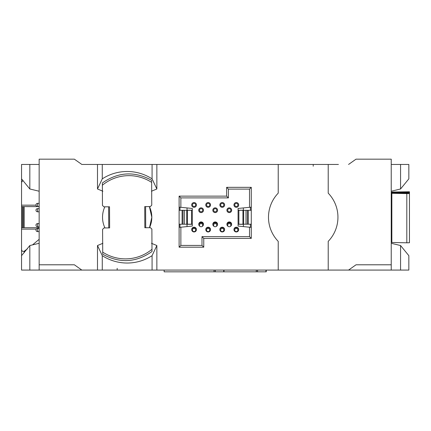 <?xml version="1.0" encoding="UTF-8"?>
<svg xmlns="http://www.w3.org/2000/svg" width="431" height="431" viewBox="0 0 431 431"><rect width="100%" height="100%" fill="white"/><g stroke="black" fill="none" stroke-linecap="round" stroke-linejoin="round"><path stroke-width="0.65" d="M102.88 191.229L97.492 188.983L97.492 164.448L81.831 164.448L91.965 164.448M149.498 227.708L151.82 217.262A24.648 24.648 0 0 1 149.498 227.708L145.716 227.73L145.603 206.6L149.39 206.584A24.648 24.648 0 0 1 151.82 217.262L149.39 206.584A24.648 24.648 0 0 1 149.498 227.708M104.965 227.94A24.648 24.648 0 0 1 104.852 206.815L108.634 206.794L108.747 227.918L104.965 227.94M97.492 164.448L278.221 164.448L278.221 193.153A34.728 34.728 0 0 0 278.221 241.365L278.221 270.075L156.857 270.075L156.857 245.535L152.078 255.664A45.772 45.772 0 0 1 102.271 255.664L97.492 245.535L102.88 243.294M179.14 227.379L179.14 224.212M179.14 210.306L179.14 207.144M338.427 164.448L278.221 164.448M391.235 164.448L408.841 164.448L408.841 178.86L400.566 188.983L400.566 164.448M22.924 180.347L21.55 182.388L21.55 164.448L39.156 164.448M39.156 243.294L29.825 245.535L29.825 270.075L21.55 270.075L21.55 249.285C21.706 251.09 22.584 251.742 24.19 251.235L27.368 248.881M29.825 270.075L39.156 270.075L39.156 159.168L74.364 159.168L81.831 164.448M29.825 245.535L21.55 255.664L21.55 252.135M21.55 185.233L21.55 178.86L29.825 188.983L29.825 164.448M348.56 164.448L356.028 159.168L391.235 159.168L391.235 270.075L408.841 270.075L408.841 255.664L400.566 245.535L391.235 243.294M400.566 270.075L400.566 245.535M39.156 264.79L74.364 264.79L81.831 270.075L152.078 270.075L152.078 255.664M102.271 270.075L102.271 255.664M97.492 270.075L97.492 245.535M97.492 188.983L102.271 178.86L102.271 164.448M102.271 178.86A45.772 45.772 0 0 1 152.078 178.86L156.857 188.983L156.857 164.448M156.857 188.983L151.47 191.229M152.078 178.86L152.078 164.448M152.078 270.075L156.857 270.075M391.235 270.075L328.212 270.075L328.212 241.365A34.728 34.728 0 0 0 328.212 193.153L328.212 164.448M348.56 270.075L356.028 264.79L391.235 264.79M180.869 197.894L179.107 196.137L179.107 247.189L203.755 247.189L203.755 238.386L251.284 238.386L251.284 187.334L226.636 187.334L226.636 196.137L179.107 196.137L179.107 207.139L192.312 208.459L192.312 226.065L180.869 227.207L180.869 245.428L201.994 245.428L201.994 236.624L249.522 236.624L249.522 227.207L238.079 226.065L238.079 208.459L249.522 207.316L249.522 189.096L228.398 189.096L228.398 197.894L180.869 197.894L180.869 207.316M328.212 270.075L278.221 270.075M81.831 270.075L39.156 270.075M391.235 191.229L400.566 188.983M151.47 243.294L156.857 245.535M29.825 188.983L39.156 191.229M102.53 217.386A24.648 24.648 0 0 1 104.852 206.815M151.631 180.573L151.642 182.388A41.608 41.608 0 0 0 102.362 185.233L102.465 205.42L103.882 206.821L109.517 206.788L109.625 227.913L103.995 227.945L102.589 229.357L102.707 252.135A41.608 41.608 0 0 0 151.987 249.285L151.998 251.235M151.987 249.285L151.884 229.103L150.467 227.703L144.832 227.73L144.724 206.605L150.36 206.578L151.76 205.161L151.642 182.388M102.707 252.135L102.718 254.225C119.705 263.54 136.131 262.641 151.998 251.532M102.362 185.233L102.352 182.986C118.218 171.877 134.644 170.983 151.631 180.298M39.156 227.703L21.55 227.703L21.55 249.285M39.156 206.616L21.55 206.605L21.55 227.703M39.156 206.578L21.55 206.605M21.55 206.578L21.55 182.388M32.514 244.91L39.156 239.324M36.285 229.103L21.55 229.103M35.999 205.161L21.55 205.161M22.428 206.6L22.428 227.703M23.312 206.6L23.312 227.703M24.19 206.605L24.19 227.703M391.235 194.72L391.844 194.72M391.235 195.281L391.844 195.281M391.235 239.803L391.844 239.803M391.844 192.307L391.844 193.309L406.81 193.594L409.45 193.546L409.45 191.768L391.844 192.032L391.844 192.307L409.45 192.307M409.45 193.546L409.45 242.75L406.81 242.804L391.844 242.486L391.844 193.309M391.844 192.943L409.45 192.943M250.406 207.225L250.406 210.306M250.406 224.212L250.406 227.293M179.986 227.293L179.986 224.212M179.986 210.306L179.986 207.225M236.285 203.351A1.584 1.584 0 0 1 237.907 204.903A1.584 1.584 0 0 1 236.355 206.519A1.584 1.584 0 0 1 234.739 204.973A1.584 1.584 0 0 1 236.285 203.351M238.699 204.887A2.376 2.376 0 0 1 236.371 207.311A2.376 2.376 0 0 1 233.947 204.989A2.376 2.376 0 0 1 236.269 202.559A2.376 2.376 0 0 1 238.699 204.887A2.376 2.376 0 0 0 236.269 202.559A2.376 2.376 0 0 0 233.947 204.989M229.244 208.636A1.584 1.584 0 0 1 230.865 210.188A1.584 1.584 0 0 1 229.314 211.804A1.584 1.584 0 0 1 227.697 210.253A1.584 1.584 0 0 1 229.244 208.636M231.657 210.166A2.376 2.376 0 0 1 229.33 212.596A2.376 2.376 0 0 1 226.905 210.269A2.376 2.376 0 0 1 229.227 207.844A2.376 2.376 0 0 1 231.657 210.166A2.376 2.376 0 0 0 229.227 207.844A2.376 2.376 0 0 0 226.905 210.269M215.161 208.636A1.584 1.584 0 0 1 216.782 210.188A1.584 1.584 0 0 1 215.231 211.804A1.584 1.584 0 0 1 213.614 210.253A1.584 1.584 0 0 1 215.161 208.636M217.574 210.166A2.376 2.376 0 0 1 215.247 212.596A2.376 2.376 0 0 1 212.817 210.269A2.376 2.376 0 0 1 215.144 207.844A2.376 2.376 0 0 1 217.574 210.166A2.376 2.376 0 0 0 215.144 207.844A2.376 2.376 0 0 0 212.817 210.269M229.222 223.592A1.584 1.584 0 0 1 230.838 225.138A1.584 1.584 0 0 1 229.287 226.76A1.584 1.584 0 0 1 227.67 225.208A1.584 1.584 0 0 1 229.222 223.592M227.239 223.08A2.904 2.904 0 0 1 231.382 223.199M226.932 224.67A2.376 2.376 0 0 1 231.603 224.804A2.376 2.376 0 0 0 226.932 224.67M236.263 228.446A1.584 1.584 0 0 1 237.88 229.998A1.584 1.584 0 0 1 236.328 231.614A1.584 1.584 0 0 1 234.712 230.062A1.584 1.584 0 0 1 236.263 228.446M233.947 229.675A2.376 2.376 0 0 1 238.672 229.944A2.376 2.376 0 0 0 233.947 229.675M208.119 203.351A1.584 1.584 0 0 1 209.741 204.903A1.584 1.584 0 0 1 208.189 206.519A1.584 1.584 0 0 1 206.568 204.973A1.584 1.584 0 0 1 208.119 203.351M210.533 204.887A2.376 2.376 0 0 1 208.205 207.311A2.376 2.376 0 0 1 205.776 204.989A2.376 2.376 0 0 1 208.103 202.559A2.376 2.376 0 0 1 210.533 204.887A2.376 2.376 0 0 0 208.103 202.559A2.376 2.376 0 0 0 205.776 204.989M201.078 208.636A1.584 1.584 0 0 1 202.694 210.188A1.584 1.584 0 0 1 201.148 211.804A1.584 1.584 0 0 1 199.526 210.253A1.584 1.584 0 0 1 201.078 208.636M203.486 210.166A2.376 2.376 0 0 1 201.164 212.596A2.376 2.376 0 0 1 198.734 210.269A2.376 2.376 0 0 1 201.061 207.844A2.376 2.376 0 0 1 203.486 210.166A2.376 2.376 0 0 0 201.061 207.844A2.376 2.376 0 0 0 198.734 210.269M201.056 223.592A1.584 1.584 0 0 1 202.672 225.138A1.584 1.584 0 0 1 201.121 226.76A1.584 1.584 0 0 1 199.505 225.208A1.584 1.584 0 0 1 201.056 223.592M199.074 223.08A2.904 2.904 0 0 1 203.216 223.199M198.766 224.67A2.376 2.376 0 0 1 203.437 224.804A2.376 2.376 0 0 0 198.766 224.67M194.015 228.446A1.584 1.584 0 0 1 195.631 229.998A1.584 1.584 0 0 1 194.079 231.614A1.584 1.584 0 0 1 192.463 230.062A1.584 1.584 0 0 1 194.015 228.446M191.698 229.675A2.376 2.376 0 0 1 196.417 229.944A2.376 2.376 0 0 0 191.698 229.675M194.036 203.351A1.584 1.584 0 0 1 195.652 204.903A1.584 1.584 0 0 1 194.106 206.519A1.584 1.584 0 0 1 192.485 204.973A1.584 1.584 0 0 1 194.036 203.351M196.444 204.887A2.376 2.376 0 0 0 194.02 202.559A2.376 2.376 0 0 0 191.693 204.989A2.376 2.376 0 0 1 194.02 202.559A2.376 2.376 0 0 1 196.444 204.887A2.376 2.376 0 0 1 194.069 207.316A2.376 2.376 0 0 0 196.45 204.935A2.376 2.376 0 0 0 194.069 202.559A2.376 2.376 0 0 0 191.693 204.935A2.376 2.376 0 0 0 194.069 207.316M222.18 228.446A1.584 1.584 0 0 1 223.797 229.998A1.584 1.584 0 0 1 222.245 231.614A1.584 1.584 0 0 1 220.629 230.062A1.584 1.584 0 0 1 222.18 228.446M219.864 229.675A2.376 2.376 0 0 1 224.589 229.944A2.376 2.376 0 0 0 219.864 229.675M222.202 203.351A1.584 1.584 0 0 1 223.824 204.903A1.584 1.584 0 0 1 222.272 206.519A1.584 1.584 0 0 1 220.656 204.973A1.584 1.584 0 0 1 222.202 203.351M224.616 204.887A2.376 2.376 0 0 1 222.288 207.311A2.376 2.376 0 0 1 219.864 204.989A2.376 2.376 0 0 1 222.186 202.559A2.376 2.376 0 0 1 224.616 204.887A2.376 2.376 0 0 0 222.186 202.559A2.376 2.376 0 0 0 219.864 204.989M215.139 223.592A1.584 1.584 0 0 1 216.755 225.138A1.584 1.584 0 0 1 215.204 226.76A1.584 1.584 0 0 1 213.587 225.208A1.584 1.584 0 0 1 215.139 223.592M213.156 223.08A2.904 2.904 0 0 1 217.299 223.199M212.849 224.67A2.376 2.376 0 0 1 217.52 224.804A2.376 2.376 0 0 0 212.849 224.67M208.098 228.446A1.584 1.584 0 0 1 209.714 229.998A1.584 1.584 0 0 1 208.162 231.614A1.584 1.584 0 0 1 206.546 230.062A1.584 1.584 0 0 1 208.098 228.446M205.781 229.675A2.376 2.376 0 0 1 210.506 229.944A2.376 2.376 0 0 0 205.781 229.675M214.045 270.075L214.045 271.832L164.146 271.832L164.146 270.075M223.727 270.075L223.727 271.832L256.294 271.832L256.294 270.075M214.045 271.832L223.727 271.832M215.301 270.075L215.301 271.832M265.975 270.075L265.975 271.832L266.25 271.832L266.25 270.075M256.294 271.832L265.975 271.832M257.555 270.075L257.555 271.832M238.079 224.303L243.364 224.303L243.364 226.593M187.027 226.593L187.027 224.303L192.312 224.303L192.312 226.065M192.312 224.212L187.442 224.212L187.442 210.306L192.312 210.306M192.312 210.22L187.027 210.22L187.027 207.931M201.11 207.844A2.376 2.376 0 0 0 198.734 210.22A2.376 2.376 0 0 0 201.11 212.596A2.376 2.376 0 0 0 203.491 210.22A2.376 2.376 0 0 0 201.11 207.844M208.151 202.559A2.376 2.376 0 0 0 205.776 204.935A2.376 2.376 0 0 0 208.151 207.316A2.376 2.376 0 0 0 210.533 204.935A2.376 2.376 0 0 0 208.151 202.559M215.198 207.844A2.376 2.376 0 0 0 212.817 210.22A2.376 2.376 0 0 0 215.198 212.596A2.376 2.376 0 0 0 217.574 210.22A2.376 2.376 0 0 0 215.198 207.844M222.24 202.559A2.376 2.376 0 0 0 219.858 204.935A2.376 2.376 0 0 0 222.24 207.316A2.376 2.376 0 0 0 224.616 204.935A2.376 2.376 0 0 0 222.24 202.559M229.281 207.844A2.376 2.376 0 0 0 226.9 210.22A2.376 2.376 0 0 0 229.281 212.596A2.376 2.376 0 0 0 231.657 210.22A2.376 2.376 0 0 0 229.281 207.844M236.323 202.559A2.376 2.376 0 0 0 233.947 204.935A2.376 2.376 0 0 0 236.323 207.316A2.376 2.376 0 0 0 238.699 204.935A2.376 2.376 0 0 0 236.323 202.559M230.019 226.561A2.376 2.376 0 0 0 229.281 221.927A2.376 2.376 0 0 0 228.408 226.512M236.323 227.207A2.376 2.376 0 0 0 233.947 229.583A2.376 2.376 0 0 0 236.323 231.959A2.376 2.376 0 0 0 238.699 229.583A2.376 2.376 0 0 0 236.323 227.207M222.24 227.207A2.376 2.376 0 0 0 219.858 229.583A2.376 2.376 0 0 0 222.24 231.959A2.376 2.376 0 0 0 224.616 229.583A2.376 2.376 0 0 0 222.24 227.207M215.936 226.561A2.376 2.376 0 0 0 215.198 221.927A2.376 2.376 0 0 0 214.326 226.512M208.151 227.207A2.376 2.376 0 0 0 205.776 229.583A2.376 2.376 0 0 0 208.151 231.959A2.376 2.376 0 0 0 210.533 229.583A2.376 2.376 0 0 0 208.151 227.207M201.853 226.561A2.376 2.376 0 0 0 201.11 221.927A2.376 2.376 0 0 0 200.243 226.512M194.069 227.207A2.376 2.376 0 0 0 191.693 229.583A2.376 2.376 0 0 0 194.069 231.959A2.376 2.376 0 0 0 196.45 229.583A2.376 2.376 0 0 0 194.069 227.207M201.994 245.428L203.755 247.189L179.107 247.189L179.107 227.385L180.869 227.207M249.522 227.207L251.284 227.385L251.284 238.386L249.522 236.624M179.107 247.189L180.869 245.428M228.398 189.096L226.636 187.334L251.284 187.334L251.284 207.139L249.522 207.316M249.522 189.096L251.284 187.334M203.755 238.386L201.994 236.624M228.398 197.894L226.636 196.137M191.526 224.212L191.526 210.306M179.107 224.212L186.725 224.212L186.725 210.306L187.442 210.306M186.725 224.212L187.442 224.212M184.387 224.212L184.387 210.306L186.725 210.306M182.981 224.212L182.981 210.306L184.387 210.306M182.097 224.212L182.097 210.306L182.981 210.306M179.107 210.306L182.097 210.306M238.079 210.22L243.364 210.22L243.364 207.931M243.666 210.306L242.939 210.306L242.939 224.212L242.949 210.306L238.866 210.306L238.866 224.212L243.666 224.212L243.666 210.306L251.284 210.306M238.079 210.306L238.866 210.306M238.079 224.212L238.866 224.212M251.284 224.212L243.666 224.212M248.294 224.212L248.294 210.306M247.41 224.212L247.41 210.306M246.004 224.212L246.004 210.306M24.19 251.235L24.19 252.749M406.81 242.804L406.81 193.594M39.156 203.351L37.572 203.351A1.584 1.584 0 0 0 35.983 204.935A1.584 1.584 0 0 1 37.572 203.351L37.572 206.524L39.156 206.524M37.572 211.804A1.584 1.584 0 0 1 35.983 210.22A1.584 1.584 0 0 1 37.572 208.636L37.572 211.804L39.156 211.804M39.156 223.587L37.572 223.587A1.584 1.584 0 0 0 35.983 225.176A1.584 1.584 0 0 1 37.572 223.587L37.572 226.76L39.156 226.76M39.156 228.446L37.572 228.446A1.584 1.584 0 0 0 35.983 230.03A1.584 1.584 0 0 1 37.572 228.446L37.572 231.614L39.156 231.614M237.907 204.903A1.584 1.584 0 0 1 236.355 206.519A1.584 1.584 0 0 1 234.739 204.973M230.865 210.188A1.584 1.584 0 0 1 229.314 211.804A1.584 1.584 0 0 1 227.697 210.253M216.782 210.188A1.584 1.584 0 0 1 215.231 211.804A1.584 1.584 0 0 1 213.614 210.253M230.838 225.138A1.584 1.584 0 0 1 229.287 226.76A1.584 1.584 0 0 1 227.67 225.208M237.88 229.998A1.584 1.584 0 0 1 236.328 231.614A1.584 1.584 0 0 1 234.712 230.062M209.741 204.903A1.584 1.584 0 0 1 208.189 206.519A1.584 1.584 0 0 1 206.568 204.973M202.694 210.188A1.584 1.584 0 0 1 201.148 211.804A1.584 1.584 0 0 1 199.526 210.253M202.672 225.138A1.584 1.584 0 0 1 201.121 226.76A1.584 1.584 0 0 1 199.505 225.208M195.631 229.998A1.584 1.584 0 0 1 194.079 231.614A1.584 1.584 0 0 1 192.463 230.062M195.652 204.903A1.584 1.584 0 0 1 194.106 206.519A1.584 1.584 0 0 1 192.485 204.973M223.797 229.998A1.584 1.584 0 0 1 222.245 231.614A1.584 1.584 0 0 1 220.629 230.062M223.824 204.903A1.584 1.584 0 0 1 222.272 206.519A1.584 1.584 0 0 1 220.656 204.973M216.755 225.138A1.584 1.584 0 0 1 215.204 226.76A1.584 1.584 0 0 1 213.587 225.208M209.714 229.998A1.584 1.584 0 0 1 208.162 231.614A1.584 1.584 0 0 1 206.546 230.062M313.213 164.448L313.213 166.21M117.178 268.314L117.178 270.075M35.983 204.935A1.584 1.584 0 0 0 37.572 206.524A1.584 1.584 0 0 1 35.983 204.935A1.584 1.584 0 0 0 37.572 206.524A1.584 1.584 0 0 1 35.983 204.935A1.584 1.584 0 0 1 37.572 203.351M37.572 208.636L39.156 208.636M37.572 223.587A1.584 1.584 0 0 0 35.983 225.176A1.584 1.584 0 0 0 37.572 226.76A1.584 1.584 0 0 1 35.983 225.176A1.584 1.584 0 0 0 37.572 226.76M35.983 230.03A1.584 1.584 0 0 0 37.572 231.614A1.584 1.584 0 0 1 35.983 230.03A1.584 1.584 0 0 0 37.572 231.614A1.584 1.584 0 0 1 35.983 230.03A1.584 1.584 0 0 1 37.572 228.446M223.996 270.075L223.996 271.832"/></g></svg>
